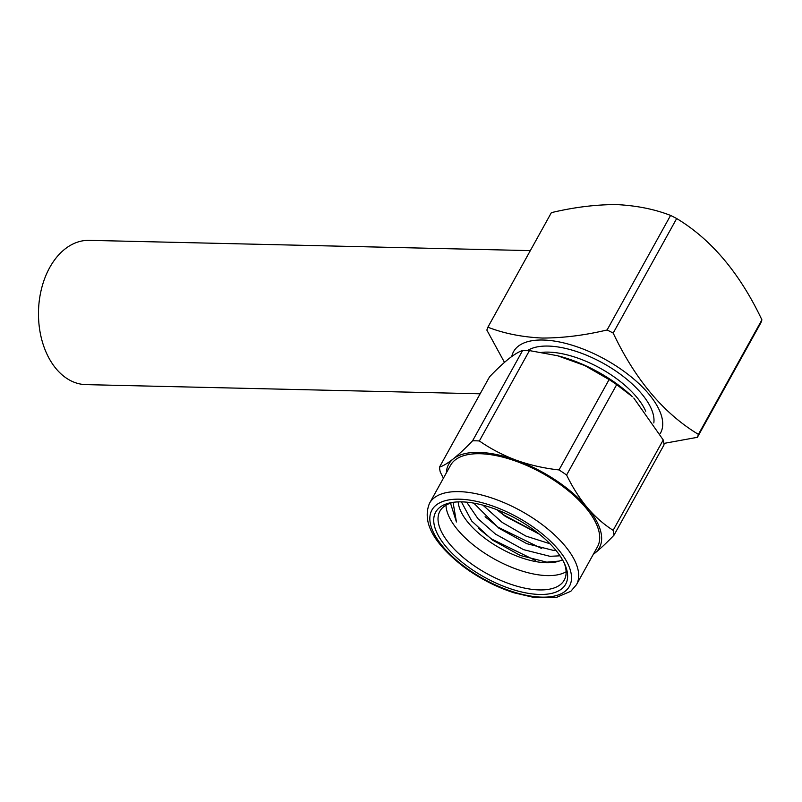 <?xml version="1.0" encoding="UTF-8"?>
<svg xmlns="http://www.w3.org/2000/svg" width="802" height="802" viewBox="0 0 802 802"><rect width="100%" height="100%" fill="white"/><g stroke="black" fill="none" stroke-linecap="round" stroke-linejoin="round"><path stroke-width="1.2" d="M511.776 356.499A83.999 37.614 29 0 1 543.014 340.028A83.999 37.614 29 0 1 630.272 376.148A83.999 37.614 29 0 1 660.076 433.812M663.876 443.416L697.399 437.311L760.887 322.775A118.465 53.042 29 0 0 761.9 319.838L698.412 434.373A118.465 53.042 29 0 1 697.399 437.311M698.412 434.373C663.715 413.461 635.304 379.697 613.189 333.071L676.677 218.535C711.374 239.447 739.785 273.211 761.9 319.838M607.094 329.973C584.648 335.336 563.024 338.033 542.242 338.053C522.042 337.071 503.927 333.452 487.887 327.196L551.375 212.65C573.821 207.287 595.445 204.59 616.227 204.57C636.427 205.553 654.542 209.172 670.582 215.427L607.094 329.973A118.465 53.042 29 0 1 613.189 333.071M670.582 215.427A118.465 53.042 29 0 1 676.677 218.535M504.468 362.384L486.874 330.133A118.465 53.042 29 0 1 487.887 327.196M566.112 571.776A71.077 31.829 29 0 1 494.583 559.154A71.077 31.829 29 0 1 445.972 505.18M454.303 502.172A71.077 31.829 -151 0 0 443.767 506.684A71.077 31.829 -151 0 0 439.907 511.185A71.077 31.829 -151 0 0 481.02 570.202A71.077 31.829 -151 0 0 560.387 584.598A71.077 31.829 -151 0 0 564.237 580.097A71.077 31.829 -151 0 0 564.257 563.124M561.641 588.889A74.305 33.273 29 0 1 472.969 570.212A74.305 33.273 29 0 1 439.707 507.445A74.305 33.273 29 0 1 452.498 502.413A74.305 33.273 29 0 1 565.009 564.778A74.305 33.273 29 0 1 561.641 588.889M429.541 503.235L450.544 465.33A83.999 37.614 29 0 1 455.105 460.017A83.999 37.614 29 0 1 548.899 477.03A83.999 37.614 29 0 1 597.48 546.784L576.478 584.678L570.854 591.254L556.458 597.4L533.811 597.43L514.022 592.798C496.007 586.964 479.115 578.222 463.366 566.563C433.15 542.934 421.872 521.821 429.541 503.235A83.999 37.614 29 0 1 434.093 497.922A83.999 37.614 29 0 1 527.886 514.924A83.999 37.614 29 0 1 576.478 584.678M557.51 355.727L559.285 356.188A83.999 37.614 29 0 1 632.417 396.729L616.688 384.639A96.922 43.398 -151 0 0 609.099 379.567L584.778 365.552L557.51 355.727L529.45 350.594A96.922 43.398 -151 0 0 522.673 350.434C519.014 351.607 514.393 354.374 508.819 358.745C503.175 363.286 496.759 369.301 489.571 376.79L439.476 467.155C443.185 465.952 447.807 463.185 453.33 458.844C459.045 454.233 465.461 448.218 472.589 440.799L522.673 350.434M472.589 440.799A96.922 43.398 29 0 1 479.365 440.96C490.704 448.849 503.075 455.295 516.488 460.308A86.155 38.576 29 0 1 587.174 507.526C595.134 516.809 603.786 524.408 613.139 530.322A96.922 43.398 29 0 1 613.951 535.235L664.036 444.869A96.922 43.398 -151 0 0 663.234 439.957L633.78 398.023M562.543 559.866L559.174 561.079A61.924 27.729 29 0 1 497.651 546.763A61.924 27.729 29 0 1 458.203 501.892M453.07 502.443L456.438 521.972L450.493 503.165M473.781 503.125L498.844 528.187L526.794 543.676L553.3 550.362L555.997 550.453M560.007 555.816L549.992 556.317L523.495 549.631L495.546 534.142L477.922 518.653L466.704 502.162M496.829 509.701L505.38 516.398L539.305 534.132M549.951 543.746L525.972 536.107L502.082 522.353L482.944 505.16M461.381 501.862L471.726 521.049L492.308 539.977L520.257 555.465L546.763 562.152L559.174 561.079M535.245 560.347L491.516 538.984L478.563 528.518M541.781 548.558L498.052 527.185L485.1 516.719M538.673 533.631L504.588 515.395L497.38 509.912M443.416 478.192L440.278 472.057A96.922 43.398 29 0 1 439.476 467.155M446.393 472.829A86.155 38.576 29 0 1 453.33 458.844A86.155 38.576 29 0 1 516.488 460.308C530.062 465.12 544.237 468.328 559.014 469.932A96.922 43.398 29 0 1 566.603 475.005C572.508 487.215 579.365 498.052 587.174 507.526A86.155 38.576 29 0 1 594.693 553.27L593.269 554.393M613.951 535.235C606.823 542.653 600.407 548.668 594.693 553.27A86.155 38.576 29 0 1 593.33 554.272M479.365 440.96L529.45 350.594M559.014 469.932L609.099 379.567M566.603 475.005L616.688 384.639M613.139 530.322L663.234 439.957M530.333 250.625L89.222 240.349A72.15 49.062 91.3 0 0 41.664 288.139A72.15 49.062 91.3 0 0 56.26 368.91A72.15 49.062 91.3 0 0 85.864 384.619L480.137 393.802M527.666 350.504A74.305 33.273 29 0 1 548.097 346.063A74.305 33.273 29 0 1 619.826 373.852A74.305 33.273 29 0 1 653.82 422.935M645.71 411.215A70.005 31.338 -151 0 0 548.488 352.118A70.005 31.338 -151 0 0 541.791 352.369M565.169 591.254A78.616 35.198 -151 0 0 529.982 524.839A78.616 35.198 -151 0 0 436.178 505.08A78.616 35.198 -151 0 0 471.365 571.495A78.616 35.198 -151 0 0 565.169 591.254"/></g></svg>
